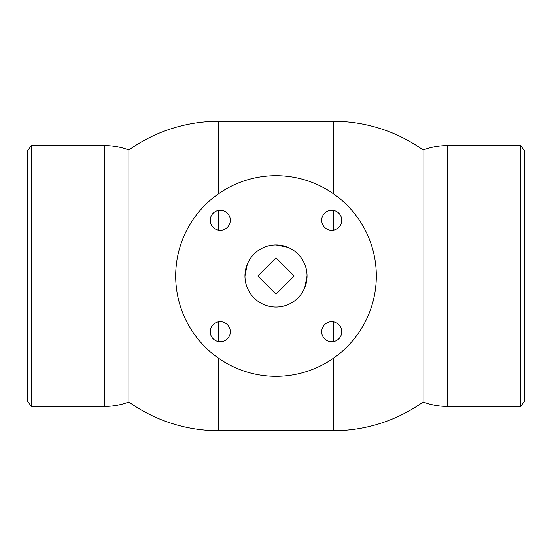 <?xml version="1.0" encoding="UTF-8"?>
<svg xmlns="http://www.w3.org/2000/svg" width="552" height="552" viewBox="0 0 552 552"><rect width="100%" height="100%" fill="white"/><g stroke="black" fill="none" stroke-linecap="round" stroke-linejoin="round"><path stroke-width="0.83" d="M220.269 210.236A10.033 10.033 0 0 1 228.956 225.285A10.033 10.033 0 0 1 211.582 225.285A10.033 10.033 0 0 1 220.269 210.236M210.236 331.731A10.033 10.033 0 0 1 225.285 323.044A10.033 10.033 0 0 1 225.285 340.418A10.033 10.033 0 0 1 210.236 331.731M331.731 341.764A10.033 10.033 0 0 1 323.044 326.715A10.033 10.033 0 0 1 340.418 326.715A10.033 10.033 0 0 1 331.731 341.764M341.764 220.269A10.033 10.033 0 0 1 326.715 228.956A10.033 10.033 0 0 1 326.715 211.582A10.033 10.033 0 0 1 341.764 220.269M244.95 276A31.05 31.05 0 0 1 291.525 249.111A31.05 31.05 0 0 1 291.525 302.889A31.05 31.05 0 0 1 244.95 276L247.317 264.104C250.684 256.28 256.28 250.684 264.104 247.317M276 244.95L287.896 247.317C295.72 250.684 301.316 256.28 304.683 264.104M307.05 276L304.683 287.896C301.316 295.72 295.72 301.316 287.896 304.683C279.967 307.85 272.032 307.85 264.104 304.683C256.28 301.316 250.684 295.72 247.317 287.896M175.688 276A100.312 100.312 0 0 1 326.156 189.122A100.312 100.312 0 0 1 326.156 362.878A100.312 100.312 0 0 1 175.688 276M276 294.237L257.763 276L276 257.763L294.237 276L276 294.237M31.416 276L31.416 406.41L104.507 406.41L104.507 145.59L31.416 145.59L31.416 276M31.416 145.59L27.6 150.655L27.6 401.345L31.416 406.41M218.675 193.676L218.675 121.274A154.726 154.726 0 0 0 128.892 149.992L128.892 402.008C121.026 404.933 112.898 406.396 104.507 406.41M423.108 402.008C430.974 404.933 439.102 406.396 447.493 406.41L447.493 145.59C439.102 145.604 430.974 147.067 423.108 149.992L423.108 402.008A154.726 154.726 0 0 1 333.325 430.726L333.325 358.324M447.493 145.59L520.584 145.59L520.584 406.41L447.493 406.41M520.584 145.59L524.4 150.655L524.4 401.345L520.584 406.41M218.675 321.83L218.675 341.64M218.675 358.324L218.675 430.726L333.325 430.726M218.675 210.36L218.675 230.17M333.325 321.83L333.325 341.64M218.675 121.274L333.325 121.274L333.325 193.676M333.325 210.36L333.325 230.17M128.892 149.992C121.026 147.067 112.898 145.604 104.507 145.59M128.892 402.008A154.726 154.726 0 0 0 218.675 430.726M423.108 149.992A154.726 154.726 0 0 0 333.325 121.274"/></g></svg>
